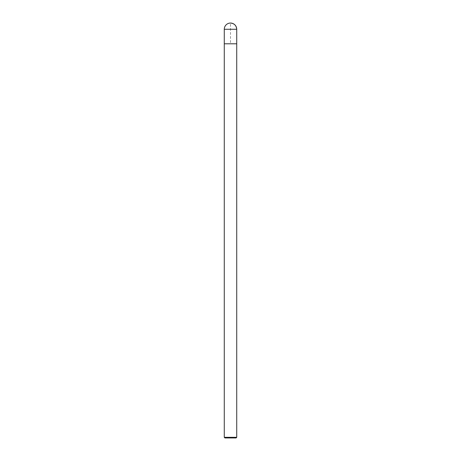 <?xml version="1.0" encoding="UTF-8"?>
<svg xmlns="http://www.w3.org/2000/svg" width="461" height="461" viewBox="0 0 461 461"><rect width="100%" height="100%" fill="white"/><g stroke="black" fill="none" stroke-linecap="round" stroke-linejoin="round"><path stroke-width="0.35" stroke-dasharray="2.31 1.73" d="M236.101 437.95L224.899 437.95M236.724 437.328L224.276 437.328M236.724 43.795L224.276 43.795L236.724 43.795L230.5 43.795L230.5 23.05M236.724 29.274L224.276 29.274"/><path stroke-width="0.69" d="M224.276 437.328L224.899 437.95L236.101 437.95L236.724 437.328L224.276 437.328L224.276 43.795L236.724 43.795L236.724 29.274A6.224 6.224 0 0 0 230.5 23.05A6.224 6.224 0 0 0 224.276 29.274L236.724 29.274C236.349 25.499 234.274 23.425 230.5 23.05M224.276 29.274L224.276 43.795L236.724 43.795L236.724 437.328M236.724 43.795L236.724 29.274"/></g></svg>
